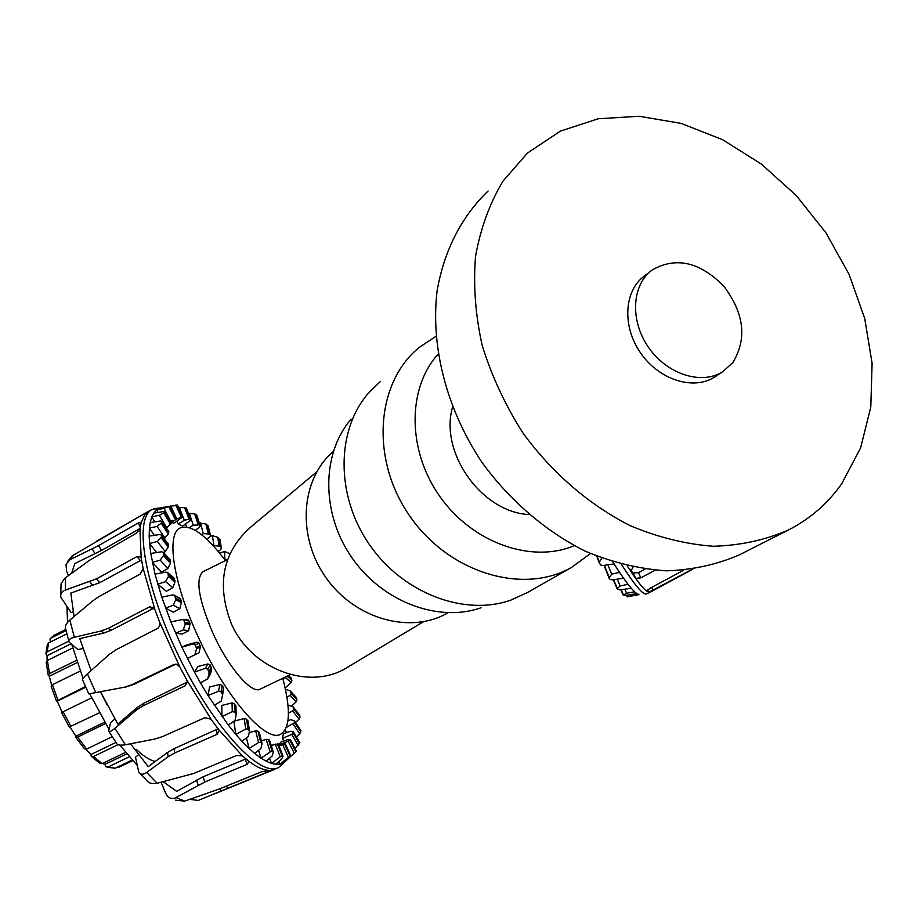 <?xml version="1.0" encoding="UTF-8"?>
<svg xmlns="http://www.w3.org/2000/svg" width="918" height="918" viewBox="0 0 918 918"><rect width="100%" height="100%" fill="white"/><g stroke="black" fill="none" stroke-linecap="round" stroke-linejoin="round"><path stroke-width="1.38" d="M447.973 612.788C410.966 634.59 355.358 619.386 326.2 577.996C296.663 536.869 300.53 479.38 333.245 451.576M225.472 560.588C205.54 534.448 190.29 523.65 179.721 528.183C166.261 534.873 173.215 582.253 197.083 634.43C224.29 695.683 266.197 743.97 280.931 734.079C290.214 727.767 290.822 709.166 282.767 678.276M290.455 674.581L260.345 689.062C251.83 694.8 227.997 667.065 212.632 632.525C198.632 599.443 195.339 579.224 202.74 571.857L203.348 571.547M348.129 666.904L346.832 667.673C309.561 691.162 250.843 669.406 231.233 623.425C216.304 584.376 222.684 552.372 250.362 527.414L316.699 471.886M605.283 565.178L604.767 567.152L608.99 577.824M612.834 561.919L614.085 563.927L602.678 565.545L600.418 564.914L599.282 562.229L601.76 558.133M612.214 579.843L610.011 579.396L609.093 578.088L611.606 574.14L619.547 572.362L623.609 578.271L612.214 579.843M619.96 589.872L617.137 588.828L620.098 585.936L628.073 584.341L631.263 588.254L619.96 589.872M625.686 595.415L623.219 595.105L626.627 593.269L634.602 591.789L636.84 593.636L625.686 595.415M627.304 596.838L638.974 594.612L636.84 593.636M638.836 594.635L629.851 596.31M631.263 588.254L634.602 591.789M623.609 578.271L628.073 584.341M614.085 563.927L619.547 572.362M630.379 594.669L631.033 596.046M624.768 589.184L626.627 593.269M617.194 579.155L620.098 585.936M607.911 564.799L611.606 574.14M633.018 567.106L630.769 571.386L635.6 578.351L640.787 577.847L655.108 570.25M627.132 565.821L630.517 570.698M683.577 570.273L649.806 588.415L646.639 591.146L648.819 592.294L692.138 569.332M630.735 569.458L635.463 578.191C640.259 584.835 643.977 589.161 646.639 591.146L646.57 590.985M647.557 589.861L648.762 592.294L650.116 592.179M633.168 572.947L638.492 572.637L645.056 569.16M621.463 564.409C634.935 585.512 643.288 595.334 646.536 593.877L649.944 592.271M278.682 745.037L280.759 742.18L287.506 739.69L290.226 739.621L289.962 740.401L279.359 744.842M293.565 732.174L291.74 734.377L282.342 738.485L283.478 733.769L290.18 731.267L293.267 731.83L299.727 742.57M278.28 744.028L271.166 745.336M287.988 720.768L290.799 719.689L294.23 720.814L294.621 722.627L286.382 727.389M269.536 740.321L268.331 739.392L266.128 739.403L261.378 740.815M288.045 705.965L289.388 705.437L293.163 706.998L293.875 709.224L292.647 710.922L288.424 713.148M259.324 732.667L257.947 731.118L255.652 730.843L249.352 732.575M285.418 689.246L290.157 690.887L291.167 693.446L290.099 695.328L286.909 697.141M248.009 721.284L246.494 719.092L244.142 718.553L234.721 720.974M286.657 676.405L283.077 679.446M235.96 706.527L234.411 703.67L232.024 702.901L221.766 705.472L221.995 716.591L232.277 711.68L234.664 712.081L236.19 714.284L235.077 720.469L228.272 725.036L208.007 695.534L218.599 691.185L221.031 691.851L222.592 694.605L221.307 701.019L214.261 705.322M222.592 695.075L223.705 688.121L222.145 685.402L219.781 684.472L209.591 687.02L208.007 695.534L200.445 682.831L194.455 672.079L205.288 668.304L207.72 669.176L209.178 672.791L207.709 678.85L200.445 682.831M207.709 678.85L210.463 674.11L211.668 668.534L210.188 664.988L207.881 663.943L197.818 666.537L194.455 672.079L181.902 647.19L192.906 643.966L195.293 644.987L196.567 648.774L194.834 654.832L187.375 658.47M192.355 656.037L199.011 652.79L200.342 646.972L199.034 643.22L196.819 642.13L186.928 644.861L181.902 647.19L170.863 621.876L183.508 619.363L185.298 624.033L183.221 629.943L175.59 633.213L182.062 634.074L188.649 630.689L190.118 623.368L188.408 620.109L187.18 619.88M170.863 621.876L161.786 597.17L172.882 594.875L174.741 595.426L175.797 599.615L173.33 605.203L165.596 608.106L173.284 612.203L179.802 608.691L181.649 601.462L179.641 598.123M224.485 559.269L227.377 559.636M161.786 597.17L155.016 574.071L166.032 572.121L167.879 572.786L168.442 576.504L165.561 581.622L157.758 584.181L166.365 591.295L172.802 587.669L174.994 582.012L173.812 577.789M212.999 545.487L219.999 546.199L221.33 547.908L220.79 549.492L218.254 551.466M155.016 574.071L150.781 553.474L161.614 551.764L163.37 552.395L163.484 555.608L160.168 560.129L152.365 562.355L161.534 572.155L167.902 568.449L170.484 563.159L169.945 559.521M201.455 534.609L203.199 533.587L209.224 534.035L210.486 535.378L209.947 536.846L206.814 539.245M163.633 552.693L165.263 551.718L168.235 546.944L168.246 543.949M189.292 527.598L193.239 525.222L199.068 524.855L200.227 525.796L199.642 527.081L195.293 530.34M164.093 538.568L168.292 533.909L168.786 531.614M189.865 519.003L190.887 519.519L190.244 520.598L182.613 526.071L178.195 524.017L184.323 520.265L189.865 519.003L185.402 507.597L178.62 507.654M166.456 528.125L171.436 522.881M170.737 521.562L172.584 520.322M283.214 762.961L280.059 764.109L290.077 756.088L284.626 762.055L296.353 751.234M294.976 748.457L299.796 742.788M280.231 756.799L283.042 756.18L281.482 759.312L275.607 764.292L271.521 763.432L280.231 756.799L275.228 744.016M296.468 737.005L299.773 733.895L300.771 730.372M270.19 751.888L272.233 751.349L273.369 752.083L272.061 756.134L265.979 761.114L261.079 758.211L270.19 751.888L266.128 739.403M295.527 722.512L299.027 719.173L300.002 717.142L299.532 715.088M258.566 742.547L260.758 742.341L262.066 743.557L260.93 748.468L254.619 753.38L249.053 748.468L258.566 742.547L255.652 730.843M291.408 706.275L296.124 701.822L296.939 699.688L296.135 697.278M245.772 729.007L248.078 729.11L249.512 730.82L248.445 736.465L241.893 741.239L235.857 734.446L245.772 729.007L244.142 718.553M285.142 687.984L291.19 682.441L291.867 680.238L290.65 677.507M229.902 553.761L224.658 551.466L219.62 553.106M220.079 540.025L217.715 537.26L212.402 535.687L210.463 536.25M208.145 526.071L205.85 523.937L199.344 523.099M159.766 534.528L161.373 535.056L161.499 536.789L157.345 541.505L149.565 543.456L149.175 536.112L159.766 534.528M196.819 515.342L194.662 513.873L188.523 513.472M160.478 520.988L161.924 521.344L161.763 522.64L157.104 526.404L149.416 528.125L150.185 522.549L160.478 520.988M186.446 508.331L185.402 507.597M163.645 511.521L164.919 511.659L164.506 512.496L159.376 515.262L151.826 516.834L153.696 513.151L163.645 511.521M169.073 506.334L164.024 508.365L156.622 509.834L159.491 508.124L169.073 506.334M177.426 505.164L163.611 507.356M171.218 522.399L176.749 518.968L182.797 516.845L174.305 522.939L171.414 522.721M159.514 508.182L163.565 507.241M157.976 512.451L156.622 509.834L153.696 513.151M154.775 521.849L151.826 516.834L150.185 522.549M154.258 535.343L149.416 528.125L149.175 536.112M156.645 552.544L149.565 543.456L150.781 553.474M233.872 721.273L235.857 734.446L228.272 725.036M246.46 737.911L249.053 748.468L241.893 741.239M258.543 750.327L261.079 758.211L254.619 753.38M269.502 758.234L271.521 763.432L265.979 761.114M278.888 761.515L280.059 764.109L275.607 764.292M283.846 741.044L282.342 738.485M286.783 732.541L285.096 730.039M186.503 526.966L185.539 523.971M178.195 524.017L177.048 521.068M224.853 559.062L224.658 551.466M213.848 545.005L212.402 535.687M203.199 533.587L200.514 522.812M193.239 525.222L189.372 513.288M184.323 520.265L179.331 507.505M176.749 518.968L170.771 505.807M170.828 521.504L164.024 508.365M166.812 527.907L159.376 515.262M164.907 538.063L157.104 526.404M165.263 551.718L157.345 541.505M167.902 568.449L160.168 560.129M172.802 587.669L165.561 581.622M179.802 608.691L173.33 605.203M188.649 630.689L183.221 629.943M199.011 652.79L194.834 654.832M290.742 755.87L285.303 743.764L279.026 745.932M136.185 749.295C143.346 756.111 149.703 760.173 155.245 761.504M114.865 719.012L110.516 722.764L108.714 731.015C109.058 732.357 111.124 731.474 114.911 728.364L136.38 710.084L142.887 705.873L185.149 685.815L187.387 682.108L186.813 680.077L179.744 666.743L159.766 622.404L154.167 607.796L149.6 606.855L108.198 628.348L101.037 631.01L74.347 637.264C69.825 638.48 68.081 640.075 69.125 642.084L77.938 649.577L82.895 648.487M138.538 754.803L135.497 757.132L138.756 772.141C140.374 774.769 143.013 774.872 146.673 772.44L168.132 756.753L174.649 753.001L217.164 734.285L219.172 730.372L211.117 719.253L204.944 717.669L162.314 736.672L154.717 739.07L125.376 744.762C120.212 745.623 117.217 745.06 116.402 743.064L109.07 731.612M68.77 640.867L65.775 629.346C64.639 626.615 65.993 623.529 69.837 620.075L92.879 600.797L99.477 596.298L140.225 574.037L143.174 568.563L141.005 557.065L137.034 556.538L96.62 578.81L65.362 590.079C61.621 591.548 60.14 593.946 60.898 597.274L71.065 612.535L73.199 611.881M161.132 782.274L165.745 793.508L167.868 796.686L170.633 798.35L174.386 798.43L204.783 782.021L247.103 764.384L249.019 761.366L242.352 755.847L236.408 755.56L193.824 773.438L157.127 783.261C152.262 784.259 148.762 783.284 146.616 780.334L140.19 773.713M60.795 594.462L61.058 583.733L64.73 578.294L89.608 560.232L136.105 533.324L139.938 529.112L141.2 522.457L138.09 523.065L98.639 545.579L69.929 559.762L65.981 564.375L66.67 571.604L68.529 575.471M278.234 767.7L271.923 770.168L262.112 771.556L220.022 788.711L184.679 801.127L175.453 800.175M72.166 555.883L148.509 511.28M189.877 799.371L198.242 800.427L271.923 770.168M211.117 719.253L186.813 680.077M154.752 608.898L143.174 568.563M242.352 755.847L218.759 729.649M141.165 557.616L139.938 529.112M267.402 770.236C262.169 769.582 256.042 766.633 249.019 761.366M141.165 522.698L144.585 515.055L150.345 510.351M283.387 763.34L278.533 767.563C260.425 777.833 214.296 728.766 179.721 658.16C144.941 587.681 133.431 519.485 151.745 509.639L149.852 510.569M140.018 528.493L101.45 550.467L74.817 563.549L71.684 573.176M141.544 559.923L99.752 582.678L70.801 593.097L74.094 616.483M175.923 664.139L133.661 684.461L126.214 686.894L100.498 691.702L117.802 724.027L137.207 707.491L143.701 703.291L187.375 681.994M137.172 765.314L119.845 745.083M109.035 729.294L89.677 693.721M83.056 678.471L71.753 644.413M67.565 622.37L66.934 606.568M107.108 704.898L100.475 691.736L89.115 693.824M130.505 743.787L148.223 766.622L167.592 752.404L174.11 748.652L218.094 728.789M163.266 781.746L176.681 791.362L203.073 776.812L245.898 758.899M154.58 608.485L152.365 608.921L111.055 630.345L103.906 632.995L79.751 638.618L91.123 670.542M151.745 509.639L160.042 507.918M179.744 666.743L176.233 664.173L173.846 664.529L131.653 684.828L124.194 687.272L88.817 693.882L82.712 680.181C82.012 679.458 83.572 677.346 87.405 673.846L109.449 654.259L115.989 649.783L158.022 628.21L159.962 625.387L159.766 622.404M50.41 641.992L49.997 639.031L51.006 638.044L66.062 630.574M66.876 633.822L48.608 642.887L47.357 644.631L45.957 653.18M47.082 660.639L47.07 655.659L45.923 653.926L47.139 651.86L68.77 641.154M47.07 655.659L71.019 643.805M72.683 647.959L47.38 660.467L46.198 662.498L48.218 675.051M51.637 685.23L49.308 676.268L48.31 675.441L49.515 673.64L76.423 660.386M49.308 676.268L77.146 662.555M80.176 671.081L52.452 684.713L51.178 686.251L56.446 701.019M62.126 712.242L57.237 701.191L56.491 701.134L85.466 686.526M57.237 701.191L85.764 687.215M91.628 697.829L61.552 712.54L69.229 727.01L99.362 712.85M105.501 723.556L77.605 737.085L75.643 737.165L75.85 736.19L70.043 727.045M75.85 736.19L104.686 722.202M75.792 737.384L84.456 748.859L86.648 749.054L112.237 736.684M118.043 744.659L93.521 756.478L91.203 756.157L90.893 754.527L85.948 749.306M90.893 754.527L115.978 742.433M91.639 756.581L99.787 763.306L102.185 763.638L125.525 752.404M129.243 756.822L108.221 766.92L105.972 766.748L104.824 764.419L102.644 763.409M104.824 764.419L126.741 753.885M106.958 767.138L115.129 768.251L132.146 760.093M132.674 760.655L119.42 767.012L117.527 767.104M732.805 362.587C747.286 338.811 744.246 313.29 723.671 286.026C699.791 261.928 676.027 256.535 652.365 269.869C631.802 284.523 629.702 320.439 648.464 347.279C666.961 374.314 701.57 385.388 722.822 371.675L732.805 362.587M841.783 483.648L860.625 447.812L870.792 407.064L872.1 363.31L864.722 318.466L849.104 274.402L825.993 232.908L796.365 195.626L761.401 164.093L722.477 139.639L681.156 123.402L639.135 116.253L598.249 118.766L560.382 131.125L527.414 153.099L502.857 181.305C489.638 203.544 480.539 228.525 475.558 256.26C473.183 285.096 475.386 314.817 482.191 345.397C491.6 375.864 505.152 404.999 522.824 432.791C551.867 472.781 589.241 504.992 630.356 525.739C658.172 537.397 685.849 544.236 713.378 546.256C740.264 545.476 765.199 540.094 788.195 530.111C809.928 519.026 827.795 503.534 841.783 483.648M650.713 271.154L644.539 275.916C624.045 290.524 621.911 326.257 640.557 352.925C658.917 379.788 693.365 390.747 714.548 377.091L715.65 376.357M488.124 191.013C461.72 216.235 443.842 250.866 437.014 291.534C430.576 346.889 446.653 409.325 481.824 462.167C509.788 500.677 545.912 531.602 585.776 551.431C612.765 562.562 639.662 569.022 666.479 570.824C692.677 569.917 717.038 564.57 739.564 554.77L740.436 554.323M351.101 419.193C321.438 453.458 321.025 513.059 351.617 557.283C382.003 601.669 438.115 622.909 481.043 607.773M437.966 354.325C407.018 388.543 407.259 450.979 440.147 496.902C472.77 543.02 531.729 563.721 574.22 545.671M452.517 407.305C439.343 452.689 481.663 512.141 528.883 514.562M380.155 381.681L368.325 393.271C335.999 430.496 335.655 495.812 369.311 544.443C402.727 593.235 464.21 616.632 510.901 600.108L527.529 592.489M435.843 336.424L419.652 347.107C375.921 382.037 370.057 458.931 409.531 515.698C448.489 572.809 522.927 595.312 571.616 567.37L590.458 553.554M596.849 556.228L599.167 562.768M613.258 579.694L617.08 588.668M620.798 589.758L623.196 595.036M626.432 595.3L627.178 596.861M626.787 595.243L627.522 596.792M621.153 589.712L623.471 594.818M613.591 579.648L617.286 588.312M604.767 566.28L609.139 577.353M597.205 556.365L599.282 562.229M651.734 587.382L653.157 590.285M638.492 572.637L640.787 577.847M182.728 516.823L177.392 505.072M176.21 517.993L170.14 506.254M189.039 519.014L184.518 507.47M171.528 523.03L164.896 511.739M199.068 524.855L195.591 514.172M198.185 524.683L194.662 513.873M168.889 531.901L161.924 521.47M209.224 534.035L206.802 524.396M208.294 533.691L205.85 523.937M168.476 544.397L161.419 535.24M219.999 546.199L218.679 537.856M219.046 545.705L217.715 537.26M170.358 560.141L163.461 552.659M174.512 578.615L168.051 573.153M180.846 599.156L175.063 595.977M189.119 620.981L184.266 620.247M196.819 642.13L192.906 643.966M199.034 643.22L195.293 644.987M207.881 663.943L205.288 668.304M210.188 664.988L207.72 669.176M219.781 684.472L218.599 691.185M222.145 685.402L221.031 691.851M288.195 675.671L291.27 678.253M232.024 702.901L232.277 711.68M234.411 703.67L234.664 712.081M285.693 677.84L291.19 682.441M290.754 691.621L296.525 697.864M246.494 719.092L248.078 729.11M290.099 695.328L296.124 701.822M293.68 707.629L299.796 715.547M257.947 731.118L260.758 742.341M292.647 710.922L299.027 719.173M294.644 721.307L300.909 730.705M268.331 739.392L272.233 751.349M293.221 724.095L299.773 733.895M291.74 734.377L298.247 745.45M290.421 739.782L296.388 751.314M190.806 519.462L186.343 508.067M200.124 525.681L196.647 515.021M210.36 535.217L207.938 525.578M221.181 547.667L219.861 539.325M287.082 676.21L291.867 680.238M291.167 693.446L296.939 699.688M293.875 709.224L300.002 717.142M294.621 722.627L300.897 732.025M293.324 733.161L299.555 743.787M289.962 740.401L295.94 751.934M277.305 743.695L282.101 755.939M278.177 743.913L282.962 756.145M269.376 740.046L273.266 751.991M259.117 732.197L261.94 743.408M247.768 720.55L249.352 730.579M235.731 705.472L235.983 713.894M223.464 687.49L222.351 693.939M211.45 667.271L208.983 671.471M200.181 645.606L196.452 647.374M190.118 623.368L185.264 622.645M181.649 601.462L175.866 598.295M175.097 580.738L168.625 575.288M170.691 562L163.794 554.541M168.568 545.935L161.499 536.789M168.74 533.083L161.763 522.64M171.138 523.811L164.506 512.496M175.613 518.349L169.532 506.598M181.948 516.765L176.6 505.003M288.206 741.331L294.437 753.368M181.19 516.983L175.786 505.072M174.948 518.773L168.797 506.874M170.576 524.442L163.863 512.99M168.292 533.909L161.224 523.329M168.235 546.944L161.075 537.684M170.484 563.159L163.484 555.608M174.994 582.012L168.442 576.504M181.649 602.805L175.797 599.615M190.21 624.756L185.298 624.033M200.342 646.972L196.567 648.774M211.656 668.568L209.166 672.837M284.58 743.993L290.077 756.088M282.652 744.624L288.39 757.247M125.376 744.762L114.911 728.364M74.347 637.264L69.837 620.075M157.127 783.261L146.673 772.44M65.362 590.079L65.419 577.755M184.679 801.127L176.267 797.673M69.929 559.762L74.255 554.277M140.259 526.875L138.09 523.065M101.45 550.467L98.639 545.579M95.047 553.818L92.236 548.941M140.121 560.462L137.034 556.538M99.752 582.678L96.62 578.81M92.97 585.661L89.838 581.805M137.207 707.491L136.38 710.084M143.701 703.291L142.887 705.873M185.849 683.267L185.149 685.815M216.533 729.936L217.164 734.285M174.11 748.652L174.649 753.001M167.592 752.404L168.132 756.753M245.324 759.163L247.103 764.384M203.073 776.812L204.783 782.021M196.509 780.036L198.208 785.246M268.836 770.351L269.364 771.441M226.494 786.072L227.653 788.424M219.85 788.78L221.008 791.155M152.365 608.921L149.6 606.855M103.906 632.995L101.037 631.01M111.055 630.345L108.198 628.348M95.747 692.574L87.405 673.846M126.214 686.894L124.194 687.272M133.661 684.461L131.653 684.828M175.751 664.219L173.846 664.529M51.006 638.044L55.046 634.786M47.139 651.86L48.608 642.887M49.515 673.64L47.38 660.467M57.903 700.021L52.452 684.713M71.019 726.631L63.112 711.76M86.648 749.054L77.605 737.085M102.185 763.638L93.521 756.478M115.129 768.251L108.221 766.92M346.832 667.673L423.428 621.761M227.572 559.544L202.74 571.857M692.746 569.24L650.047 592.225M647.603 589.826L648.819 592.294M633.305 573.107L635.6 578.351M164.815 507.126L159.239 508.239M182.808 516.857L177.449 505.084M176.267 517.981L170.186 506.231M171.563 522.973L164.919 511.659M168.901 531.797L161.924 521.344M168.453 544.225L161.373 535.056M170.289 559.888L163.37 552.395M174.363 578.26L167.879 572.786M180.548 598.616L174.741 595.426M188.419 620.12L183.508 619.363M288.355 675.591L291.132 677.92M290.662 691.357L296.457 697.623M293.622 707.434L299.761 715.363M294.621 721.158L300.909 730.579M293.565 732.071L299.807 742.708M290.444 739.724L296.434 751.28M278.246 743.936L283.054 756.202M221.33 547.92L220.01 539.566M210.486 535.389L208.065 525.739M200.227 525.807L196.75 515.124M190.898 519.531L186.423 508.124M211.668 668.534L209.178 672.791M223.705 688.121L222.592 694.616M235.926 705.85L236.19 714.307M247.929 720.779L249.524 730.843M259.243 732.335L262.066 743.58M269.467 740.115L273.369 752.094M285.303 743.764L290.799 755.87M72.166 555.872L67.473 561.667M96.379 541.264L148.246 511.452M214.468 793.863L274.08 769.605M159.755 508.021L153.754 508.652M284.626 762.055L280.438 766.392M65.798 629.45L54.139 635.233L50.387 638.503M526.071 593.326L571.616 567.37M739.564 554.77L788.195 530.111M714.548 377.091L722.822 371.675"/></g></svg>
